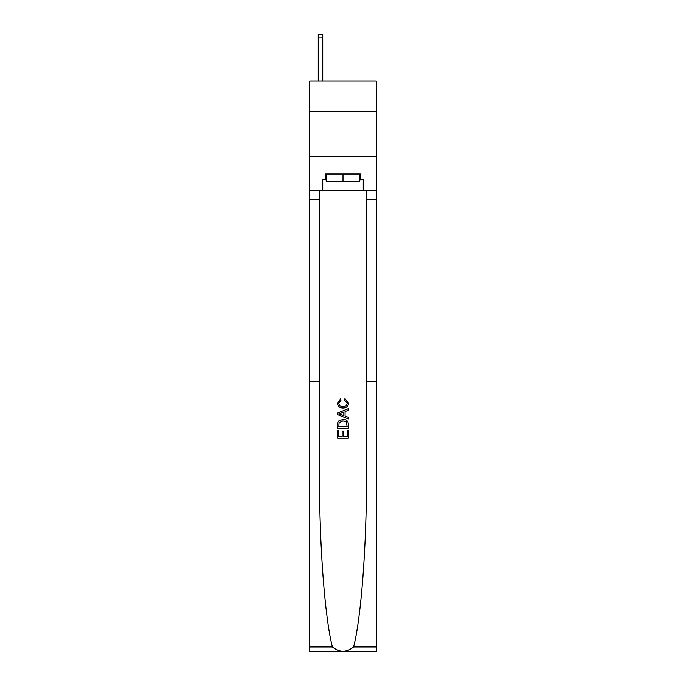 <?xml version="1.0" encoding="UTF-8"?>
<svg xmlns="http://www.w3.org/2000/svg" width="686" height="686" viewBox="0 0 686 686"><rect width="100%" height="100%" fill="white"/><g stroke="black" fill="none" stroke-linecap="round" stroke-linejoin="round"><path stroke-width="1.03" d="M376.297 111.698L376.297 81.102L309.703 81.102L309.703 111.698L376.297 111.698L376.297 156.7L309.703 156.7L309.703 111.698M347.15 430.336L347.15 436.708L343.412 436.708L347.15 436.708L347.15 430.336L348.394 430.336L348.394 438.225L337.598 438.225L337.598 430.611L337.598 438.225M342.16 431.031L342.16 436.708L338.841 436.708L342.16 436.708L342.16 431.031L343.412 431.031L343.412 436.708M338.524 421.084L337.752 422.662L338.524 421.084L342.931 419.395C346.387 419.386 348.205 421.05 348.394 424.394L348.394 428.261L337.598 428.261L337.598 424.565L337.598 428.261M344.938 398.626L344.578 400.152L344.938 398.626L348.531 403.034C348.239 406.352 346.37 408.024 342.914 408.041L342.914 408.041C339.596 407.973 337.778 406.318 337.452 403.068L340.59 398.909L340.925 400.427L338.704 403.145C339.021 405.477 340.428 406.601 342.906 406.524C345.435 406.652 346.893 405.537 347.288 403.179L344.578 400.152M353.573 646.958L376.297 646.958L376.297 651.7L309.703 651.7L309.703 381.699L319.556 381.699L319.556 477.293C319.273 544.495 324.898 618.695 332.427 646.958C339.476 652.609 346.524 652.609 353.573 646.958C361.102 618.695 366.727 544.495 366.444 477.293L366.444 190.451M337.598 412.929L337.598 414.653L348.394 418.94L337.598 414.653L337.598 412.929L348.394 408.642L337.598 412.929M366.444 381.699L376.297 381.699L376.297 156.7M309.703 381.699L309.703 156.7M319.556 190.451L319.556 381.699M376.297 646.958L376.297 381.699M309.703 190.451L322.746 190.451L322.746 179.38L326.167 179.38M359.833 179.38L360.373 179.38L360.373 173.978L325.627 173.978L325.627 179.38M360.373 179.38L363.254 179.38L363.254 190.451L376.297 190.451M322.746 190.451L363.254 190.451M348.394 408.642L348.394 410.262L345.067 411.489L345.067 416.093L348.394 417.32L348.394 418.94M340.831 414.524L343.823 415.63L343.823 411.943L338.841 413.787L340.831 414.524M343.823 411.943L343.823 415.63M337.598 424.565L337.752 422.662M346.387 421.959L347.15 426.735L346.387 421.959L342.914 420.921L339.064 422.765L338.841 426.735L347.15 426.735L338.841 426.735M337.598 430.611L338.841 430.611L338.841 436.708M326.167 173.978L326.167 181.181L359.833 181.181L359.833 173.978M343 173.978L343 181.181M322.746 81.102L322.746 37.902L318.253 37.902L318.253 34.3L322.746 34.3L322.746 37.902M318.253 81.102L318.253 37.902M366.444 199.446L376.297 199.446M319.556 199.446L309.703 199.446M309.703 646.958L332.427 646.958"/></g></svg>

